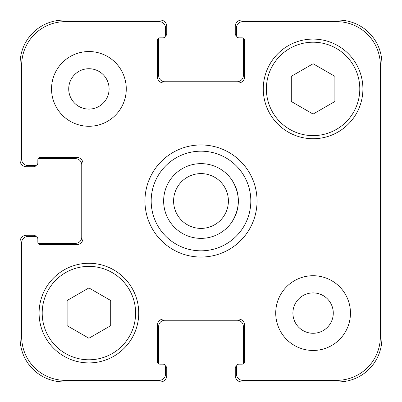 <?xml version="1.0" encoding="UTF-8"?>
<svg xmlns="http://www.w3.org/2000/svg" width="402" height="402" viewBox="0 0 402 402"><rect width="100%" height="100%" fill="white"/><g stroke="black" fill="none" stroke-linecap="round" stroke-linejoin="round"><path stroke-width="0.6" d="M232.135 180.347C240.366 194.116 240.366 207.884 232.135 221.653A37.361 37.361 0 0 1 169.865 221.653C165.77 215.377 163.694 208.492 163.639 201C163.694 193.508 165.77 186.623 169.865 180.347A37.361 37.361 0 0 1 232.135 180.347M151.182 201A49.818 49.818 0 0 0 225.909 244.145A49.818 49.818 0 0 0 225.909 157.855A49.818 49.818 0 0 0 151.182 201M144.956 201A56.044 56.044 0 0 1 229.024 152.464A56.044 56.044 0 0 1 229.024 249.536A56.044 56.044 0 0 1 144.956 201M380.342 65.25A43.592 43.592 0 0 0 336.75 21.658L242.723 21.658A6.226 6.226 0 0 0 236.497 27.884L236.497 35.356A2.492 2.492 0 0 0 238.984 37.848L242.099 37.848A2.492 2.492 0 0 1 244.592 40.341L244.592 76.767A6.226 6.226 0 0 1 238.361 82.993L163.639 82.993A6.226 6.226 0 0 1 157.408 76.767L157.408 40.341A2.492 2.492 0 0 1 159.901 37.848L163.016 37.848A2.492 2.492 0 0 0 165.503 35.356L165.503 27.884A6.226 6.226 0 0 0 159.277 21.658L65.25 21.658A43.592 43.592 0 0 0 21.658 65.25L21.658 159.277A6.226 6.226 0 0 0 27.884 165.503L35.356 165.503A2.492 2.492 0 0 0 37.848 163.016L37.848 159.901A2.492 2.492 0 0 1 40.341 157.408L76.767 157.408A6.226 6.226 0 0 1 82.993 163.639L82.993 238.361A6.226 6.226 0 0 1 76.767 244.592L40.341 244.592A2.492 2.492 0 0 1 37.848 242.099L37.848 238.984A2.492 2.492 0 0 0 35.356 236.497L27.884 236.497A6.226 6.226 0 0 0 21.658 242.723L21.658 336.75A43.592 43.592 0 0 0 65.25 380.342L159.277 380.342A6.226 6.226 0 0 0 165.503 374.116L165.503 366.644A2.492 2.492 0 0 0 163.016 364.152L159.901 364.152A2.492 2.492 0 0 1 157.408 361.659L157.408 325.233A6.226 6.226 0 0 1 163.639 319.007L238.361 319.007A6.226 6.226 0 0 1 244.592 325.233L244.592 361.659A2.492 2.492 0 0 1 242.099 364.152L238.984 364.152A2.492 2.492 0 0 0 236.497 366.644L236.497 374.116A6.226 6.226 0 0 0 242.723 380.342L336.75 380.342A43.592 43.592 0 0 0 380.342 336.75L380.342 65.25M350.454 313.088A37.361 37.361 0 0 1 294.41 345.449A37.361 37.361 0 0 1 294.41 280.732A37.361 37.361 0 0 1 350.454 313.088M126.273 88.912A37.361 37.361 0 0 1 70.229 121.268A37.361 37.361 0 0 1 70.229 56.551A37.361 37.361 0 0 1 126.273 88.912M362.905 88.912A49.818 49.818 0 0 1 288.179 132.052A49.818 49.818 0 0 1 288.179 45.768A49.818 49.818 0 0 1 362.905 88.912M138.73 313.088A49.818 49.818 0 0 1 64.003 356.232A49.818 49.818 0 0 1 64.003 269.948A49.818 49.818 0 0 1 138.73 313.088M173.599 201A27.401 27.401 0 0 0 214.698 224.728A27.401 27.401 0 0 0 214.698 177.272A27.401 27.401 0 0 0 173.599 201A27.401 27.401 0 0 0 214.698 224.728A27.401 27.401 0 0 0 214.698 177.272A27.401 27.401 0 0 0 173.599 201M163.639 201A37.361 37.361 0 0 0 219.683 233.356A37.361 37.361 0 0 0 219.683 168.644A37.361 37.361 0 0 0 163.639 201M110.706 325.675L88.912 338.258L67.114 325.675L67.114 300.505L88.912 287.922L110.706 300.505L110.706 325.675M334.886 101.495L313.088 114.078L291.294 101.495L291.294 76.325L313.088 63.742L334.886 76.325L334.886 101.495M135.615 313.088A46.702 46.702 0 0 0 65.556 272.641A46.702 46.702 0 0 0 65.556 353.534A46.702 46.702 0 0 0 135.615 313.088M359.795 88.912A46.702 46.702 0 0 0 289.736 48.466A46.702 46.702 0 0 0 289.736 129.359A46.702 46.702 0 0 0 359.795 88.912M68.722 88.912A20.19 20.19 0 0 0 99.003 106.394A20.19 20.19 0 0 0 99.003 71.425A20.19 20.19 0 0 0 68.722 88.912M292.902 313.088A20.19 20.19 0 0 0 323.183 330.575A20.19 20.19 0 0 0 323.183 295.606A20.19 20.19 0 0 0 292.902 313.088M236.582 36.004A2.492 2.492 0 0 1 235.25 33.798L235.25 26.326A6.226 6.226 0 0 1 241.476 20.1L338.308 20.1A43.592 43.592 0 0 1 381.9 63.692L381.9 338.308A43.592 43.592 0 0 1 338.308 381.9L241.476 381.9A6.226 6.226 0 0 1 235.25 375.674L235.25 368.202A2.492 2.492 0 0 1 236.582 365.996M159.901 37.848A2.492 2.492 0 0 0 158.74 38.135A2.492 2.492 0 0 0 158.654 38.783L158.654 75.521A6.226 6.226 0 0 0 164.88 81.752L237.12 81.752A6.226 6.226 0 0 0 243.346 75.521L243.346 38.783A2.492 2.492 0 0 0 243.26 38.135A2.492 2.492 0 0 0 242.099 37.848L238.984 37.848M243.26 363.865A2.492 2.492 0 0 0 243.346 363.217L243.346 326.479A6.226 6.226 0 0 0 237.12 320.248L164.88 320.248A6.226 6.226 0 0 0 158.654 326.479L158.654 363.217A2.492 2.492 0 0 0 158.74 363.865A2.492 2.492 0 0 0 159.901 364.152L163.016 364.152M36.004 165.418A2.492 2.492 0 0 1 33.798 166.75L26.326 166.75A6.226 6.226 0 0 1 20.1 160.524L20.1 63.692A43.592 43.592 0 0 1 63.692 20.1L160.524 20.1A6.226 6.226 0 0 1 166.75 26.326L166.75 33.798A2.492 2.492 0 0 1 165.418 36.004M165.418 365.996A2.492 2.492 0 0 1 166.75 368.202L166.75 375.674A6.226 6.226 0 0 1 160.524 381.9L63.692 381.9A43.592 43.592 0 0 1 20.1 338.308L20.1 241.476A6.226 6.226 0 0 1 26.326 235.25L33.798 235.25A2.492 2.492 0 0 1 36.004 236.582M38.135 243.26A2.492 2.492 0 0 0 38.783 243.346L75.521 243.346A6.226 6.226 0 0 0 81.752 237.12L81.752 164.88A6.226 6.226 0 0 0 75.521 158.654L38.783 158.654A2.492 2.492 0 0 0 38.135 158.74A2.492 2.492 0 0 0 37.848 159.901L37.848 163.016M169.865 221.653A37.361 37.361 0 0 0 232.135 221.653"/></g></svg>
